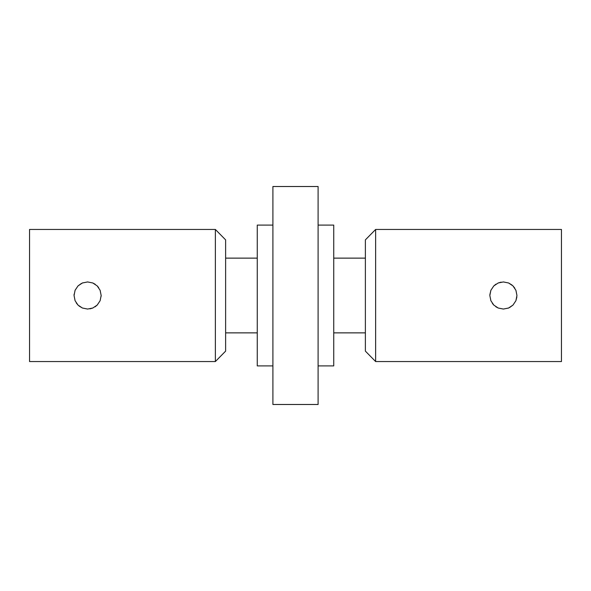 <?xml version="1.0" encoding="UTF-8"?>
<svg xmlns="http://www.w3.org/2000/svg" width="591" height="591" viewBox="0 0 591 591"><rect width="100%" height="100%" fill="white"/><g stroke="black" fill="none" stroke-linecap="round" stroke-linejoin="round"><path stroke-width="0.89" d="M333.738 332.873L365.378 332.873L333.738 332.873M365.378 258.127L333.738 258.127L365.378 258.127M375.632 229.448L365.378 239.88L365.378 351.12L375.632 361.552L375.632 229.448L375.632 361.552L561.45 361.552L561.45 229.448L375.632 229.448L561.45 229.448L561.45 361.552L375.632 361.552L365.378 351.12L365.378 239.88L375.632 229.448M498.191 282.978L501.094 282.136M503.392 281.944L498.198 282.978L503.392 281.944L508.6 282.986L503.406 281.944M493.803 285.918L498.198 282.978L493.803 285.918L490.87 290.307L493.803 285.918L495.93 284.175M489.836 295.493L490.87 300.693L489.836 295.493L490.87 290.307L489.85 294.791M490.885 300.73L493.803 305.089L492.384 303.419M515.906 290.27L516.948 295.507L515.913 300.701L512.981 305.089L508.585 308.022L503.392 309.056L498.206 308.029L493.803 305.089L498.198 308.022L495.827 306.751M508.57 308.029L508.142 308.199M498.198 308.022L503.392 309.056L508.585 308.022L512.981 305.089L509.538 307.586M512.973 305.096L515.913 300.701L516.874 296.955M516.948 295.507L515.921 290.314L512.988 285.918L508.6 282.986L512.988 285.918L514.798 288.172M508.592 282.978L512.02 285.039M257.262 332.873L225.622 332.873L257.262 332.873M225.622 258.127L257.262 258.127L225.622 258.127M215.368 229.448L225.622 239.88L215.368 229.448L29.55 229.448L215.368 229.448L215.368 361.552L29.55 361.552L29.55 229.448L29.55 361.552L215.368 361.552L215.368 229.448M225.622 351.12L215.368 361.552L225.622 351.12L225.622 239.88L225.622 351.12M100.115 290.27L101.164 295.507L100.13 300.693L97.197 305.082L92.802 308.022L87.608 309.056L82.4 308.022L78.012 305.082L82.4 308.014L87.608 309.056L92.802 308.022L97.197 305.082L100.13 300.693L101.164 295.507L100.13 290.307L97.197 285.911L92.802 282.978L87.608 281.944L82.415 282.978L87.608 281.944L92.802 282.978L97.19 285.904L98.616 287.581M75.094 300.73L74.052 295.493L75.087 290.299L78.019 285.911L82.415 282.978L78.027 285.904L75.101 290.255M272.902 225.105L257.262 225.105L257.262 365.895L272.902 365.895L257.262 365.895L257.262 225.105L272.902 225.105M318.098 186.512L272.902 186.512L272.902 404.488L318.098 404.488L318.098 186.512L318.098 404.488L272.902 404.488L272.902 186.512L318.098 186.512M333.738 225.105L318.098 225.105L333.738 225.105L333.738 365.895L333.738 225.105M318.098 365.895L333.738 365.895L318.098 365.895M75.087 290.299L74.052 295.493L75.079 300.686L78.012 305.082L76.202 302.828M92.802 308.022L89.906 308.864M97.197 305.082L95.07 306.825M101.164 295.493L101.15 296.209M92.802 282.978L95.173 284.249M82.415 282.971L82.858 282.801M78.019 285.911L81.462 283.414M74.052 295.507L74.111 294.17M82.408 308.022L78.98 305.961"/></g></svg>
